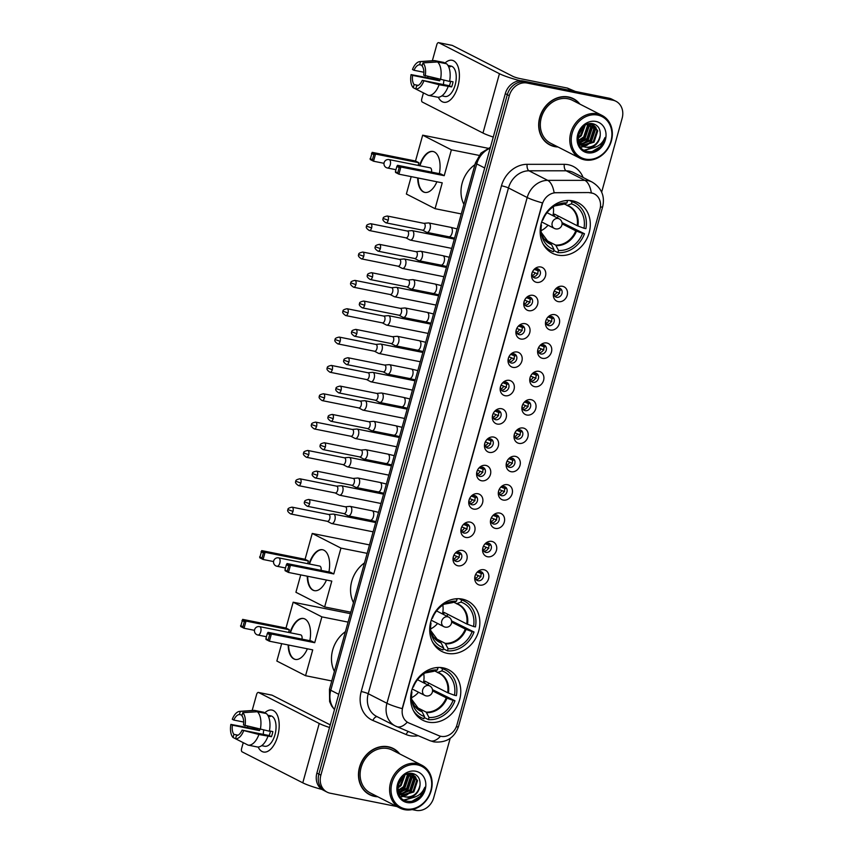 <?xml version="1.0" encoding="UTF-8"?>
<svg xmlns="http://www.w3.org/2000/svg" width="853" height="853" viewBox="0 0 853 853"><rect width="100%" height="100%" fill="white"/><g stroke="black" fill="none" stroke-linecap="round" stroke-linejoin="round"><path stroke-width="1.28" d="M462.305 599.115A28.352 24.151 117.1 0 0 431.906 618.286A28.352 24.151 117.1 0 0 441.886 651.479A28.352 24.151 117.1 0 0 447.26 653.345A28.352 24.151 117.1 0 0 477.648 634.174A28.352 24.151 117.1 0 0 467.679 600.981A28.352 24.151 117.1 0 0 462.305 599.115M443.229 667.878A28.352 24.151 117.1 0 0 412.841 687.06A28.352 24.151 117.1 0 0 422.811 720.241A28.352 24.151 117.1 0 0 428.185 722.118A28.352 24.151 117.1 0 0 458.583 702.936A28.352 24.151 117.1 0 0 448.603 669.744A28.352 24.151 117.1 0 0 443.229 667.878M572.747 200.86A28.352 24.151 117.1 0 0 542.359 220.031A28.352 24.151 117.1 0 0 552.328 253.224A28.352 24.151 117.1 0 0 557.702 255.09A28.352 24.151 117.1 0 0 588.101 235.918A28.352 24.151 117.1 0 0 578.121 202.726A28.352 24.151 117.1 0 0 572.747 200.86M536.569 282.343A8.029 6.835 -62.9 0 1 531.952 273.216A8.029 6.835 -62.9 0 1 533.573 270.06A8.029 6.835 -62.9 0 1 540.823 267A8.029 6.835 -62.9 0 1 545.472 276.02A8.029 6.835 -62.9 0 1 536.569 282.343M532.08 272.832A4.819 4.105 117.1 0 0 534.01 277.683A4.819 4.105 117.1 0 0 534.927 278.003A4.819 4.105 117.1 0 0 540.088 274.741A4.819 4.105 117.1 0 0 538.392 269.111A4.819 4.105 117.1 0 0 537.475 268.791A4.819 4.105 117.1 0 0 533.328 270.39M528.711 310.684A8.029 6.835 -62.9 0 1 524.094 301.557A8.029 6.835 -62.9 0 1 525.704 298.401A8.029 6.835 -62.9 0 1 532.965 295.341A8.029 6.835 -62.9 0 1 537.614 304.372A8.029 6.835 -62.9 0 1 528.711 310.684M524.222 301.173A4.819 4.105 117.1 0 0 526.152 306.024A4.819 4.105 117.1 0 0 527.069 306.344A4.819 4.105 117.1 0 0 532.229 303.092A4.819 4.105 117.1 0 0 530.534 297.452A4.819 4.105 117.1 0 0 529.617 297.132A4.819 4.105 117.1 0 0 525.469 298.731M520.852 339.036A8.029 6.835 -62.9 0 1 516.236 329.908A8.029 6.835 -62.9 0 1 517.846 326.752A8.029 6.835 -62.9 0 1 525.107 323.682A8.029 6.835 -62.9 0 1 529.745 332.713A8.029 6.835 -62.9 0 1 520.852 339.036M516.353 329.514A4.819 4.105 117.1 0 0 518.293 334.376A4.819 4.105 117.1 0 0 519.2 334.685A4.819 4.105 117.1 0 0 524.36 331.433A4.819 4.105 117.1 0 0 522.676 325.793A4.819 4.105 117.1 0 0 521.759 325.483A4.819 4.105 117.1 0 0 517.6 327.072M512.984 367.376A8.029 6.835 -62.9 0 1 508.377 358.249A8.029 6.835 -62.9 0 1 509.987 355.093A8.029 6.835 -62.9 0 1 517.249 352.033A8.029 6.835 -62.9 0 1 521.887 361.054A8.029 6.835 -62.9 0 1 512.984 367.376M508.495 357.865A4.819 4.105 117.1 0 0 510.435 362.717A4.819 4.105 117.1 0 0 511.342 363.037A4.819 4.105 117.1 0 0 516.502 359.774A4.819 4.105 117.1 0 0 514.807 354.144A4.819 4.105 117.1 0 0 513.901 353.824A4.819 4.105 117.1 0 0 509.742 355.424M505.125 395.728A8.029 6.835 -62.9 0 1 500.508 386.59A8.029 6.835 -62.9 0 1 502.129 383.434A8.029 6.835 -62.9 0 1 509.38 380.374A8.029 6.835 -62.9 0 1 514.028 389.405A8.029 6.835 -62.9 0 1 505.125 395.728M500.636 386.206A4.819 4.105 117.1 0 0 502.566 391.058A4.819 4.105 117.1 0 0 503.483 391.378A4.819 4.105 117.1 0 0 508.644 388.126A4.819 4.105 117.1 0 0 506.949 382.485A4.819 4.105 117.1 0 0 506.032 382.165A4.819 4.105 117.1 0 0 501.884 383.765M497.267 424.069A8.029 6.835 -62.9 0 1 492.65 414.942A8.029 6.835 -62.9 0 1 494.26 411.786A8.029 6.835 -62.9 0 1 501.521 408.715A8.029 6.835 -62.9 0 1 506.17 417.746A8.029 6.835 -62.9 0 1 497.267 424.069M492.778 414.547A4.819 4.105 117.1 0 0 494.708 419.409A4.819 4.105 117.1 0 0 495.625 419.719A4.819 4.105 117.1 0 0 500.786 416.467A4.819 4.105 117.1 0 0 499.09 410.826A4.819 4.105 117.1 0 0 498.173 410.517A4.819 4.105 117.1 0 0 494.026 412.106M489.409 452.41A8.029 6.835 -62.9 0 1 484.792 443.283A8.029 6.835 -62.9 0 1 486.402 440.127A8.029 6.835 -62.9 0 1 493.663 437.067A8.029 6.835 -62.9 0 1 498.301 446.098A8.029 6.835 -62.9 0 1 489.409 452.41M484.909 442.899A4.819 4.105 117.1 0 0 486.85 447.75A4.819 4.105 117.1 0 0 487.756 448.07A4.819 4.105 117.1 0 0 492.927 444.808A4.819 4.105 117.1 0 0 491.232 439.178A4.819 4.105 117.1 0 0 490.315 438.858A4.819 4.105 117.1 0 0 486.157 440.457M481.55 480.761A8.029 6.835 -62.9 0 1 476.934 471.634A8.029 6.835 -62.9 0 1 478.544 468.468A8.029 6.835 -62.9 0 1 485.805 465.407A8.029 6.835 -62.9 0 1 490.443 474.439A8.029 6.835 -62.9 0 1 481.55 480.761M477.051 471.24A4.819 4.105 117.1 0 0 478.991 476.091A4.819 4.105 117.1 0 0 479.898 476.411A4.819 4.105 117.1 0 0 485.058 473.159A4.819 4.105 117.1 0 0 483.363 467.519A4.819 4.105 117.1 0 0 482.457 467.199A4.819 4.105 117.1 0 0 478.298 468.798M473.682 509.102A8.029 6.835 -62.9 0 1 469.075 499.975A8.029 6.835 -62.9 0 1 470.685 496.819A8.029 6.835 -62.9 0 1 477.947 493.748A8.029 6.835 -62.9 0 1 482.585 502.78A8.029 6.835 -62.9 0 1 473.682 509.102M469.193 499.581A4.819 4.105 117.1 0 0 471.123 504.443A4.819 4.105 117.1 0 0 472.04 504.752A4.819 4.105 117.1 0 0 477.2 501.5A4.819 4.105 117.1 0 0 475.505 495.86A4.819 4.105 117.1 0 0 474.599 495.55A4.819 4.105 117.1 0 0 470.44 497.139M465.823 537.443A8.029 6.835 -62.9 0 1 461.206 528.316A8.029 6.835 -62.9 0 1 462.827 525.16A8.029 6.835 -62.9 0 1 470.078 522.1A8.029 6.835 -62.9 0 1 474.726 531.131A8.029 6.835 -62.9 0 1 465.823 537.443M461.334 527.932A4.819 4.105 117.1 0 0 463.264 532.784A4.819 4.105 117.1 0 0 464.181 533.104A4.819 4.105 117.1 0 0 469.342 529.841A4.819 4.105 117.1 0 0 467.647 524.211A4.819 4.105 117.1 0 0 466.73 523.891A4.819 4.105 117.1 0 0 462.582 525.491M457.965 565.795A8.029 6.835 -62.9 0 1 453.348 556.668A8.029 6.835 -62.9 0 1 454.958 553.501A8.029 6.835 -62.9 0 1 462.219 550.441A8.029 6.835 -62.9 0 1 466.858 559.472A8.029 6.835 -62.9 0 1 457.965 565.795M453.476 556.273A4.819 4.105 117.1 0 0 455.406 561.125A4.819 4.105 117.1 0 0 456.323 561.445A4.819 4.105 117.1 0 0 461.484 558.193A4.819 4.105 117.1 0 0 459.788 552.552A4.819 4.105 117.1 0 0 458.871 552.232A4.819 4.105 117.1 0 0 454.713 553.832M558.278 301.642A8.029 6.835 -62.9 0 1 553.661 292.515A8.029 6.835 -62.9 0 1 555.282 289.359A8.029 6.835 -62.9 0 1 562.532 286.299A8.029 6.835 -62.9 0 1 567.181 295.33A8.029 6.835 -62.9 0 1 558.278 301.642M553.789 292.131A4.819 4.105 117.1 0 0 555.719 296.983A4.819 4.105 117.1 0 0 556.636 297.302A4.819 4.105 117.1 0 0 561.796 294.05A4.819 4.105 117.1 0 0 560.101 288.41A4.819 4.105 117.1 0 0 559.184 288.09A4.819 4.105 117.1 0 0 555.036 289.689M550.42 329.994A8.029 6.835 -62.9 0 1 545.803 320.867A8.029 6.835 -62.9 0 1 547.413 317.711A8.029 6.835 -62.9 0 1 554.674 314.64A8.029 6.835 -62.9 0 1 559.312 323.671A8.029 6.835 -62.9 0 1 550.42 329.994M545.92 320.472A4.819 4.105 117.1 0 0 547.861 325.334A4.819 4.105 117.1 0 0 548.778 325.643A4.819 4.105 117.1 0 0 553.938 322.391A4.819 4.105 117.1 0 0 552.243 316.751A4.819 4.105 117.1 0 0 551.326 316.442A4.819 4.105 117.1 0 0 547.168 318.03M542.561 358.335A8.029 6.835 -62.9 0 1 537.944 349.208A8.029 6.835 -62.9 0 1 539.554 346.051A8.029 6.835 -62.9 0 1 546.816 342.991A8.029 6.835 -62.9 0 1 551.454 352.012A8.029 6.835 -62.9 0 1 542.561 358.335M538.062 348.824A4.819 4.105 117.1 0 0 540.002 353.675A4.819 4.105 117.1 0 0 540.909 353.995A4.819 4.105 117.1 0 0 546.069 350.732A4.819 4.105 117.1 0 0 544.374 345.102A4.819 4.105 117.1 0 0 543.468 344.783A4.819 4.105 117.1 0 0 539.309 346.382M534.692 386.676A8.029 6.835 -62.9 0 1 530.086 377.548A8.029 6.835 -62.9 0 1 531.696 374.392A8.029 6.835 -62.9 0 1 538.957 371.332A8.029 6.835 -62.9 0 1 543.596 380.363A8.029 6.835 -62.9 0 1 534.692 386.676M530.203 377.165A4.819 4.105 117.1 0 0 532.133 382.016A4.819 4.105 117.1 0 0 533.05 382.336A4.819 4.105 117.1 0 0 538.211 379.084A4.819 4.105 117.1 0 0 536.516 373.443A4.819 4.105 117.1 0 0 535.609 373.124A4.819 4.105 117.1 0 0 531.451 374.723M526.834 415.027A8.029 6.835 -62.9 0 1 522.217 405.9A8.029 6.835 -62.9 0 1 523.838 402.744A8.029 6.835 -62.9 0 1 531.088 399.673A8.029 6.835 -62.9 0 1 535.737 408.704A8.029 6.835 -62.9 0 1 526.834 415.027M522.345 405.506A4.819 4.105 117.1 0 0 524.275 410.368A4.819 4.105 117.1 0 0 525.192 410.677A4.819 4.105 117.1 0 0 530.353 407.425A4.819 4.105 117.1 0 0 528.657 401.784A4.819 4.105 117.1 0 0 527.74 401.475A4.819 4.105 117.1 0 0 523.593 403.064M518.976 443.368A8.029 6.835 -62.9 0 1 514.359 434.241A8.029 6.835 -62.9 0 1 515.969 431.085A8.029 6.835 -62.9 0 1 523.23 428.025A8.029 6.835 -62.9 0 1 527.868 437.045A8.029 6.835 -62.9 0 1 518.976 443.368M514.487 433.857A4.819 4.105 117.1 0 0 516.417 438.709A4.819 4.105 117.1 0 0 517.334 439.028A4.819 4.105 117.1 0 0 522.494 435.766A4.819 4.105 117.1 0 0 520.799 430.136A4.819 4.105 117.1 0 0 519.882 429.816A4.819 4.105 117.1 0 0 515.734 431.415M511.118 471.72A8.029 6.835 -62.9 0 1 506.501 462.582A8.029 6.835 -62.9 0 1 508.111 459.426A8.029 6.835 -62.9 0 1 515.372 456.366A8.029 6.835 -62.9 0 1 520.01 465.397A8.029 6.835 -62.9 0 1 511.118 471.72M506.618 462.198A4.819 4.105 117.1 0 0 508.559 467.049A4.819 4.105 117.1 0 0 509.465 467.369A4.819 4.105 117.1 0 0 514.626 464.117A4.819 4.105 117.1 0 0 512.941 458.477A4.819 4.105 117.1 0 0 512.024 458.157A4.819 4.105 117.1 0 0 507.866 459.756M503.249 500.061A8.029 6.835 -62.9 0 1 498.642 490.933A8.029 6.835 -62.9 0 1 500.253 487.777A8.029 6.835 -62.9 0 1 507.514 484.707A8.029 6.835 -62.9 0 1 512.152 493.738A8.029 6.835 -62.9 0 1 503.249 500.061M498.76 490.539A4.819 4.105 117.1 0 0 500.7 495.401A4.819 4.105 117.1 0 0 501.607 495.71A4.819 4.105 117.1 0 0 506.767 492.458A4.819 4.105 117.1 0 0 505.072 486.818A4.819 4.105 117.1 0 0 504.166 486.509A4.819 4.105 117.1 0 0 500.007 488.097M495.39 528.402A8.029 6.835 -62.9 0 1 490.774 519.274A8.029 6.835 -62.9 0 1 492.394 516.118A8.029 6.835 -62.9 0 1 499.645 513.058A8.029 6.835 -62.9 0 1 504.294 522.089A8.029 6.835 -62.9 0 1 495.39 528.402M490.901 518.891A4.819 4.105 117.1 0 0 492.831 523.742A4.819 4.105 117.1 0 0 493.748 524.062A4.819 4.105 117.1 0 0 498.909 520.799A4.819 4.105 117.1 0 0 497.214 515.169A4.819 4.105 117.1 0 0 496.297 514.849A4.819 4.105 117.1 0 0 492.149 516.449M487.532 556.753A8.029 6.835 -62.9 0 1 482.915 547.626A8.029 6.835 -62.9 0 1 484.525 544.459A8.029 6.835 -62.9 0 1 491.786 541.399A8.029 6.835 -62.9 0 1 496.435 550.43A8.029 6.835 -62.9 0 1 487.532 556.753M483.043 547.231A4.819 4.105 117.1 0 0 484.973 552.083A4.819 4.105 117.1 0 0 485.89 552.403A4.819 4.105 117.1 0 0 491.051 549.151A4.819 4.105 117.1 0 0 489.355 543.51A4.819 4.105 117.1 0 0 488.438 543.19A4.819 4.105 117.1 0 0 484.291 544.79M479.674 585.094A8.029 6.835 -62.9 0 1 475.057 575.967A8.029 6.835 -62.9 0 1 476.667 572.811A8.029 6.835 -62.9 0 1 483.928 569.74A8.029 6.835 -62.9 0 1 488.566 578.771A8.029 6.835 -62.9 0 1 479.674 585.094M475.174 575.572A4.819 4.105 117.1 0 0 477.115 580.435A4.819 4.105 117.1 0 0 478.021 580.744A4.819 4.105 117.1 0 0 483.182 577.492A4.819 4.105 117.1 0 0 481.497 571.851A4.819 4.105 117.1 0 0 480.58 571.542A4.819 4.105 117.1 0 0 476.422 573.131M589.434 192.757A14.448 12.305 -62.9 0 1 591.609 192.97A14.448 12.305 -62.9 0 1 594.349 193.919A14.448 12.305 -62.9 0 1 599.968 209.22L456.941 724.954A14.448 12.305 -62.9 0 1 438.868 735.691L409.024 723.056A14.448 12.305 -62.9 0 1 408.342 722.736A14.448 12.305 -62.9 0 1 402.723 707.436L542.241 204.336A14.448 12.305 -62.9 0 1 556.092 192.746L589.071 192.565L593.176 193.375M480.111 571.478A4.819 4.105 -62.9 0 1 480.463 576.735A4.819 4.105 -62.9 0 1 475.995 579.539M487.969 543.137A4.819 4.105 -62.9 0 1 488.321 548.394A4.819 4.105 -62.9 0 1 483.854 551.187M495.838 514.785A4.819 4.105 -62.9 0 1 496.179 520.042A4.819 4.105 -62.9 0 1 491.723 522.846M503.696 486.445A4.819 4.105 -62.9 0 1 504.038 491.701A4.819 4.105 -62.9 0 1 499.581 494.505M511.555 458.093A4.819 4.105 -62.9 0 1 511.907 463.36A4.819 4.105 -62.9 0 1 507.439 466.154M519.413 429.752A4.819 4.105 -62.9 0 1 519.765 435.009A4.819 4.105 -62.9 0 1 515.297 437.813M527.282 401.411A4.819 4.105 -62.9 0 1 527.623 406.668A4.819 4.105 -62.9 0 1 523.156 409.472M535.14 373.06A4.819 4.105 -62.9 0 1 535.481 378.316A4.819 4.105 -62.9 0 1 531.024 381.12M542.998 344.719A4.819 4.105 -62.9 0 1 543.34 349.975A4.819 4.105 -62.9 0 1 538.883 352.779M550.857 316.378A4.819 4.105 -62.9 0 1 551.209 321.634A4.819 4.105 -62.9 0 1 546.741 324.439M558.715 288.026A4.819 4.105 -62.9 0 1 559.067 293.283A4.819 4.105 -62.9 0 1 554.599 296.087M458.402 552.179A4.819 4.105 -62.9 0 1 458.754 557.435A4.819 4.105 -62.9 0 1 454.286 560.229M466.271 523.827A4.819 4.105 -62.9 0 1 466.612 529.084A4.819 4.105 -62.9 0 1 462.145 531.888M474.129 495.486A4.819 4.105 -62.9 0 1 474.471 500.743A4.819 4.105 -62.9 0 1 470.014 503.547M481.988 467.145A4.819 4.105 -62.9 0 1 482.329 472.402A4.819 4.105 -62.9 0 1 477.872 475.196M489.846 438.794A4.819 4.105 -62.9 0 1 490.198 444.05A4.819 4.105 -62.9 0 1 485.73 446.855M497.704 410.453A4.819 4.105 -62.9 0 1 498.056 415.71A4.819 4.105 -62.9 0 1 493.588 418.514M505.573 382.101A4.819 4.105 -62.9 0 1 505.914 387.369A4.819 4.105 -62.9 0 1 501.457 390.162M513.431 353.76A4.819 4.105 -62.9 0 1 513.773 359.017A4.819 4.105 -62.9 0 1 509.316 361.821M521.29 325.419A4.819 4.105 -62.9 0 1 521.641 330.676A4.819 4.105 -62.9 0 1 517.174 333.48M529.148 297.068A4.819 4.105 -62.9 0 1 529.5 302.325A4.819 4.105 -62.9 0 1 525.032 305.129M537.017 268.727A4.819 4.105 -62.9 0 1 537.358 273.984A4.819 4.105 -62.9 0 1 532.901 276.788M579.901 104.119A25.942 22.103 117.1 0 0 573.408 98.692A25.942 22.103 117.1 0 0 568.493 96.986A25.942 22.103 117.1 0 0 540.685 114.537A25.942 22.103 117.1 0 0 549.812 144.914A25.942 22.103 117.1 0 0 554.727 146.62A25.942 22.103 117.1 0 0 558.001 146.993M548.82 144.37A25.942 22.103 117.1 0 0 550.931 145.149M399.705 753.892A25.942 22.103 117.1 0 0 393.212 748.476A25.942 22.103 117.1 0 0 388.296 746.77A25.942 22.103 117.1 0 0 360.478 764.32A25.942 22.103 117.1 0 0 369.605 794.687A25.942 22.103 117.1 0 0 374.531 796.393A25.942 22.103 117.1 0 0 377.804 796.777M368.624 794.154A25.942 22.103 117.1 0 0 370.735 794.932M591.289 192.81L591.31 192.81A18.723 8.999 90 0 0 584.87 180.356A21.4 18.222 -62.9 0 1 588.09 180.676A21.4 18.222 -62.9 0 1 592.142 182.084L573.429 172.519A21.4 18.222 117.1 0 0 569.367 171.112A21.4 18.222 117.1 0 0 566.147 170.792L528.988 170.792A21.4 18.222 117.1 0 0 508.473 187.959L368.219 693.713A21.4 18.222 117.1 0 0 376.546 716.381L395.259 725.946A21.4 18.222 -62.9 0 1 386.942 703.267L527.197 197.523A18.723 2.292 15.5 0 0 542.444 202.907L402.179 708.651A18.723 2.292 -164.5 0 1 386.942 703.267L368.219 693.713A5.353 0.65 15.5 0 0 361.214 691.527L501.468 185.783A26.752 22.786 -62.9 0 1 527.101 164.32L564.26 164.33A26.752 22.786 -62.9 0 1 583.1 177.467M601.664 192.128L622.146 118.258A16.047 13.669 117.1 0 0 615.909 101.251L611.91 99.215A16.047 13.669 117.1 0 0 608.871 98.159L523.102 80.992A16.047 13.669 117.1 0 0 505.307 93.638L316.879 773.095L318.873 774.108A16.047 13.669 117.1 0 0 325.121 791.115A16.047 13.669 117.1 0 1 318.873 774.108L507.311 94.662L318.873 774.108L320.877 775.132A16.047 13.669 117.1 0 0 327.115 792.138A16.047 13.669 117.1 0 0 330.154 793.194L396.954 806.554M523.102 80.992L525.107 82.016A16.047 13.669 117.1 0 0 507.311 94.662A16.047 13.669 117.1 0 1 525.107 82.016L610.865 99.172L525.107 82.016L527.101 83.04A16.047 13.669 117.1 0 0 509.305 95.675L320.877 775.132M613.904 100.238A16.047 13.669 117.1 0 0 610.865 99.172A16.047 13.669 117.1 0 1 613.904 100.238M408.662 722.875L407.276 722.16A18.723 9.788 112.9 0 1 396.602 726.564A18.723 9.788 112.9 0 1 396.272 726.415A21.4 18.222 -62.9 0 1 395.259 725.946L429.859 740.649A18.723 9.788 112.9 0 0 440.532 736.235M501.468 185.783A5.353 0.65 15.5 0 1 508.473 187.959L527.197 197.523A21.4 18.222 -62.9 0 1 547.711 180.356A18.723 8.999 90 0 1 554.109 192.693L589.071 192.565M412.127 809.593L415.923 810.35A16.047 13.669 117.1 0 0 433.719 797.715L450.171 738.367M615.909 101.251A16.047 13.669 117.1 0 0 612.859 100.196L527.101 83.04M394.065 749.254A25.942 22.103 117.1 0 0 392.199 747.996M574.261 99.47A25.942 22.103 117.1 0 0 572.395 98.212M316.879 773.095A16.047 13.669 117.1 0 0 323.116 790.091L327.115 792.138M444.669 63.389A21.4 10.908 101.3 0 1 456.92 64.199A21.4 10.908 101.3 0 1 457.912 86.366A21.4 10.908 101.3 0 1 438.346 97.221A21.4 10.908 101.3 0 0 443.72 102.243A21.4 10.908 101.3 0 0 457.912 86.366A21.4 10.908 101.3 0 0 452.122 60.286A21.4 10.908 101.3 0 0 444.669 63.389M520.298 80.768A21.4 2.612 -164.5 0 1 499.442 73.699L438.773 42.714A2.676 1.365 -78.7 0 0 438.591 42.65A2.676 1.365 -78.7 0 0 436.821 44.633L432.354 60.734M493.269 137.056A21.4 2.612 -164.5 0 1 482.979 133.047L422.32 102.061A2.676 1.365 -78.7 0 1 421.777 98.873L423.44 92.881M437.141 79.596A21.4 10.908 101.3 0 1 437.29 78.849A21.4 10.908 101.3 0 0 437.141 79.596M427.737 77.399L427.939 76.642M451.941 45.348A2.676 1.365 101.3 0 1 452.133 45.358A2.676 1.365 101.3 0 1 452.314 45.422L512.984 76.407A5.353 0.65 15.5 0 0 519.989 78.583L567.192 88.03A2.676 2.282 -62.9 0 1 567.565 88.147L575.38 91.452M423.877 72.249L414.004 70.277A10.694 5.449 101.3 0 1 419.633 64.753L422.331 65.297M437.546 61.96L423.003 62.887L422.128 66.033A10.694 5.449 101.3 0 1 423.674 75.213L449.552 81.419A17.657 8.999 101.3 0 0 446.577 63.772L437.546 61.96A17.657 8.999 101.3 0 1 440.521 79.617M449.606 81.12L453.05 81.803A15.514 7.901 101.3 0 1 452.453 84.415A15.514 7.901 101.3 0 1 451.632 86.921L439.103 84.735L422.256 80.331L449.339 85.748A10.694 5.449 -78.7 0 0 450.203 83.274A10.694 5.449 -78.7 0 0 450.651 81.323M418.258 85.396L414.131 84.575L413.268 87.72A13.904 7.091 101.3 0 1 411.05 74.606L437.376 79.638A15.514 7.901 101.3 0 1 437.514 78.902M447.964 65.457L448.017 65.468A15.514 7.901 101.3 0 1 448.262 65.51L450.97 66.054A15.514 7.901 101.3 0 1 455.161 84.959A15.514 7.901 101.3 0 1 444.882 96.474L442.174 95.931A15.514 7.901 101.3 0 1 441.939 95.877M442.174 95.931A15.514 7.901 101.3 0 0 442.408 95.973L441.875 95.867M448.134 86.537A17.657 8.999 101.3 0 1 437.322 97.146L428.291 95.344L415.763 89L416.637 85.844A10.694 5.449 101.3 0 0 422.256 80.331M439.103 84.735A17.657 8.999 101.3 0 1 428.291 95.344M423.003 62.887A13.904 7.091 101.3 0 1 425.21 76.002M423.792 81.11A13.904 7.091 101.3 0 1 415.763 89L413.268 87.72M414.131 84.575A10.694 5.449 101.3 0 1 412.585 75.395L439.668 80.811A10.694 5.449 -78.7 0 1 439.903 79.468M411.05 74.606L412.585 75.395M448.262 65.51A15.514 7.901 101.3 0 1 450.512 66.747L448.443 66.331M443.88 63.229L444.082 62.493L435.051 60.691L420.508 61.608L419.633 64.753M414.004 70.277L412.468 69.488A13.904 7.091 101.3 0 1 419.879 61.608L433.889 60.627A17.657 8.999 101.3 0 1 435.051 60.691M419.879 61.608A13.904 7.091 101.3 0 1 420.508 61.608M443.539 84.586A10.694 5.449 101.3 0 1 443.965 80.299M437.376 79.638L439.668 80.811M449.339 85.748L451.632 86.921M585.467 159.106A22.999 19.598 117.1 0 0 610.972 140.99A22.999 19.598 117.1 0 0 597.665 115.102A22.999 19.598 117.1 0 0 572.16 133.217A22.999 19.598 117.1 0 0 585.467 159.106M584.678 159.874A24.076 20.504 117.1 0 0 610.492 143.592A24.076 20.504 117.1 0 0 602.015 115.411A24.076 20.504 117.1 0 0 597.452 113.822A24.076 20.504 117.1 0 0 571.649 130.104A24.076 20.504 117.1 0 0 580.115 158.285A24.076 20.504 117.1 0 0 584.678 159.874M602.015 115.411L572.566 100.366A24.076 20.504 117.1 0 0 567.991 98.777A24.076 20.504 117.1 0 0 542.188 115.059A24.076 20.504 117.1 0 0 550.665 143.24L580.115 158.285M579.336 103.831A25.675 21.869 117.1 0 0 573.291 98.937L571.297 97.914A25.675 21.869 117.1 0 0 570.284 97.434M573.291 98.937A25.675 21.869 117.1 0 0 568.418 97.242A25.675 21.869 117.1 0 0 540.898 114.611A25.675 21.869 117.1 0 0 549.929 144.669A25.675 21.869 117.1 0 0 554.802 146.364A25.675 21.869 117.1 0 0 557.435 146.705M580.466 144.445L579.134 144.146M580.147 144.093L578.899 143.89M590.788 123.589L593.23 124.378L597.75 130.914L594.019 142.206L582.3 145.767M581.874 145.628L578.942 143.997M592.824 124.186L596.961 130.509L593.219 141.801L581.949 145.479M581.511 145.362L580.253 144.893M580.637 145.095L579.038 144.232M589.178 147.772A12.091 10.3 117.1 0 0 600.235 135.19C600.587 129.251 598.316 125.487 593.421 123.877C578.611 119.719 571.393 148.614 586.971 151.28C591.332 152.271 595.469 151.237 599.392 148.155C602.485 145.234 604.372 141.673 605.044 137.472C601.919 144.669 596.631 148.102 589.178 147.772L583.815 146.716L578.462 139.753L578.089 136.693M600.235 135.19C598.38 143.656 593.443 147.654 585.425 147.174L583.42 146.513M583.815 146.716L578.089 140.702M581.383 128.792L578.931 133.249M585.19 125.348L581.33 135.734L578.174 138.186M584.433 125.839L580.541 135.328L578.11 137.344M587.728 124.154L588.239 126.063L584.508 137.354L578.792 140.873M587.141 124.367L587.45 125.658L583.708 136.949L578.601 140.276M589.796 123.674L591.406 127.683L587.674 138.975L579.752 142.899M579.24 142.931L578.569 142.941M589.316 123.749L590.617 127.278L586.885 138.57L579.486 142.44M591.545 123.749L594.584 129.293L590.841 140.596L580.936 144.498M591.097 123.642L593.784 128.888L590.052 140.191L580.626 144.136M595.906 121.446A16.367 13.947 117.1 0 0 577.758 134.337A16.367 13.947 117.1 0 0 587.227 152.762A16.367 13.947 117.1 0 0 605.374 139.871A16.367 13.947 117.1 0 0 595.906 121.446M546.954 143.112A25.675 21.869 117.1 0 0 547.935 143.656L549.929 144.669M605.044 137.472L600.373 146.631L592.206 151.482M594.253 147.548L584.198 150.16M595.543 126.809L590.862 141.779L585.339 145.735M584.316 146.14L583.335 146.46M583.313 146.471L580.594 146.972M592.377 125.199L587.696 140.159L582.172 144.114M589.242 123.76L584.529 138.538L579.422 142.302M582.556 127.449L578.377 135.083M595.415 147.196L584.572 150.363M596.066 127.715L591.257 141.982L586.512 145.564M585.158 146.183L583.761 146.652M583.708 146.663L580.754 147.185M592.888 126.095L588.09 140.361L583.345 143.944M581.981 144.562L581.245 144.829M580.541 145.053L579.539 145.298M589.722 124.485L584.923 138.74L580.168 142.334M583.132 126.894L578.217 135.883M540.855 225.021L541.474 225.149A24.502 20.867 117.1 0 0 541.378 233.733A24.502 20.867 117.1 0 0 554.013 249.534L551.603 244.704L547.765 242.465M557.542 218.037A25.409 21.645 117.1 0 0 558.086 215.958M561.988 222.612L584.476 233.754A26.752 22.786 117.1 0 1 557.926 252.605L553.757 250.473M542.871 243.51A26.752 22.786 117.1 0 0 550.558 250.515A26.752 22.786 117.1 0 0 553.416 251.699L554.013 249.534M566.936 200.487L567.533 200.796A26.752 22.786 117.1 0 0 564.707 200.743M557.926 252.605L558.523 250.441A24.502 20.867 117.1 0 0 582.567 233.37L584.476 233.754M567.533 200.796L566.936 202.95A24.502 20.867 117.1 0 0 555.911 205.274A24.502 20.867 117.1 0 0 542.892 220.031L542.391 219.925M582.567 233.37L575.764 230.822L562.084 223.838M544.481 239.384L555.666 245.099L558.523 250.441M540.973 224.03L541.474 225.149M562.468 204.485L554.695 205.925A21.218 18.073 117.1 0 1 562.777 204.432L566.936 202.95M474.95 164.64A29.418 25.057 117.1 0 0 463.925 204.379M569.644 200.466L572.043 201.692A26.752 22.786 117.1 0 1 574.901 202.875A26.752 22.786 117.1 0 1 585.894 228.636L583.985 228.252A24.502 20.867 117.1 0 0 571.446 203.856L572.043 201.692M554.087 216.278A20.973 17.86 -62.9 0 0 554.525 214.135L577.182 225.704L583.985 228.252M571.446 203.856L567.288 205.338L564.078 203.974M577.918 226.013A21.218 18.073 117.1 0 0 567.288 205.338L566.691 205.306M553.245 206.831A20.109 17.135 -62.9 0 1 552.915 215.67M548.042 225.203A20.109 17.135 -62.9 0 1 541.079 230.662M436.907 181.774A20.867 10.631 101.3 0 1 424.783 192.394A20.867 10.631 101.3 0 1 417.682 177.936M383.999 163.318L373.539 161.217L370.202 159.511L372.185 152.346L415.518 161.014L422.683 135.179L487.82 148.219M461.281 213.932L435.073 208.686L406.369 194.026L411.189 176.635M419.516 165.695A20.867 10.631 101.3 0 1 432.972 151.471A20.867 10.631 101.3 0 1 439.37 173.671M415.518 161.014L418.866 162.731L418.119 165.418M435.073 208.686L442.238 182.841L398.905 174.172L395.557 172.466L395.44 171.517L398.905 174.172L400.899 167.017L399.204 167.604L397.786 172.722M444.221 175.686L440.884 173.969L397.551 165.301L400.899 167.017L444.221 175.686L451.386 149.84L422.683 135.179M451.386 149.84L479.066 155.385M372.185 152.346L375.533 154.062L418.866 162.731M371.503 153.444L373.849 154.649L375.533 154.062L373.539 161.217L372.43 159.767L373.849 154.649M370.085 158.562L372.43 159.767M399.204 167.604L396.858 166.399L395.44 171.517M397.551 165.301L396.858 166.399M431.533 172.103A4.276 2.186 -78.7 0 0 430.466 167.934A4.276 2.186 -78.7 0 0 430.168 167.828L389.096 159.607A4.276 2.186 101.3 0 1 389.394 159.714A4.276 2.186 101.3 0 1 390.247 164.821A4.276 2.186 101.3 0 1 387.411 167.998A4.276 2.186 101.3 0 1 387.123 167.902M425.007 192.426A20.867 10.631 101.3 0 1 423.792 191.978A20.867 10.631 101.3 0 1 418.13 178.021M419.964 165.781A20.867 10.631 101.3 0 1 433.196 151.525M430.402 623.276L431.021 623.404A24.502 20.867 117.1 0 0 430.925 631.998A24.502 20.867 117.1 0 0 443.571 647.8L441.161 642.959L437.322 640.731M447.1 616.303A25.409 21.645 117.1 0 0 447.644 614.213M451.546 620.877L474.033 632.009A26.752 22.786 117.1 0 1 447.484 650.86L443.304 648.728M432.418 641.776A26.752 22.786 117.1 0 0 440.116 648.781A26.752 22.786 117.1 0 0 442.963 649.954L443.571 647.8M456.494 598.753L457.091 599.051A26.752 22.786 117.1 0 0 454.265 599.009M447.484 650.86L448.081 648.696A24.502 20.867 117.1 0 0 472.125 631.625L474.033 632.009M457.091 599.051L456.483 601.216A24.502 20.867 117.1 0 0 445.469 603.529A24.502 20.867 117.1 0 0 432.439 618.286L431.949 618.19M472.125 631.625L465.311 629.077L451.642 622.093M434.038 637.649L445.213 643.354L448.081 648.696M430.53 622.285L431.021 623.404M452.015 602.74L444.242 604.191A21.218 18.073 117.1 0 1 452.325 602.698L456.483 601.216M364.508 562.895A29.418 25.057 117.1 0 0 353.483 602.644M459.191 598.731L461.601 599.958A26.752 22.786 117.1 0 1 464.448 601.13A26.752 22.786 117.1 0 1 475.452 626.891L473.543 626.507A24.502 20.867 117.1 0 0 461.004 602.111L461.601 599.958M443.635 614.533A20.973 17.86 -62.9 0 0 444.082 612.39L466.73 623.959L473.543 626.507M461.004 602.111L456.845 603.593L453.625 602.229M467.476 624.279A21.218 18.073 117.1 0 0 456.845 603.593L456.248 603.572M442.803 605.086A20.109 17.135 -62.9 0 1 442.462 613.936M437.6 623.458A20.109 17.135 -62.9 0 1 430.626 628.917M326.454 580.04A20.867 10.631 101.3 0 1 314.341 590.649A20.867 10.631 101.3 0 1 307.24 576.191M273.557 561.573L263.097 559.483L259.749 557.766L261.743 550.611L305.075 559.28L312.241 533.445L369.498 544.896M350.839 612.187L324.63 606.941L295.916 592.281L300.736 574.89M309.074 563.95A20.867 10.631 101.3 0 1 322.53 549.737A20.867 10.631 101.3 0 1 328.927 571.926M305.075 559.28L308.413 560.986L307.666 563.673M324.63 606.941L331.796 581.106L288.463 572.438L285.115 570.721L284.998 569.772L288.463 572.438L290.446 565.272L288.762 565.859L287.344 570.977M333.779 573.941L330.431 572.235L287.098 563.566L290.446 565.272L333.779 573.941L340.944 548.106L312.241 533.445M340.944 548.106L367.153 553.352M261.743 550.611L265.08 552.317L308.413 560.986M261.05 551.71L263.396 552.904L265.08 552.317L263.097 559.483L261.978 558.022L263.396 552.904M259.632 556.817L261.978 558.022M288.762 565.859L286.416 564.665L284.998 569.772M287.098 563.566L286.416 564.665M321.08 570.358A4.276 2.186 -78.7 0 0 320.014 566.189A4.276 2.186 -78.7 0 0 319.726 566.083L278.643 557.862A4.276 2.186 101.3 0 1 278.942 557.969A4.276 2.186 101.3 0 1 279.805 563.087A4.276 2.186 101.3 0 1 276.969 566.264A4.276 2.186 101.3 0 1 276.671 566.157M314.565 590.692A20.867 10.631 101.3 0 1 313.35 590.233A20.867 10.631 101.3 0 1 307.688 576.276M309.522 564.046A20.867 10.631 101.3 0 1 322.754 549.78M411.338 692.039L411.956 692.167A24.502 20.867 117.1 0 0 411.86 700.761A24.502 20.867 117.1 0 0 424.495 716.563L422.086 711.722L418.247 709.493M428.025 685.066A25.409 21.645 117.1 0 0 428.569 682.976M432.471 689.64L454.958 700.771A26.752 22.786 117.1 0 1 428.409 719.623L424.24 717.49M413.353 710.538A26.752 22.786 117.1 0 0 421.051 717.544A26.752 22.786 117.1 0 0 423.898 718.727L424.495 716.563M437.418 667.515L438.015 667.814A26.752 22.786 117.1 0 0 435.19 667.771M428.409 719.623L429.006 717.469A24.502 20.867 117.1 0 0 453.05 700.388L454.958 700.771M438.015 667.814L437.418 669.978A24.502 20.867 117.1 0 0 426.393 672.292A24.502 20.867 117.1 0 0 413.374 687.049L412.873 686.953M453.05 700.388L446.247 697.839L432.567 690.855M414.963 706.412L426.148 712.116L429.006 717.469M411.455 691.047L411.956 692.167M432.951 671.503L425.178 672.953A21.218 18.073 117.1 0 1 433.26 671.46L437.418 669.978M345.433 631.657A29.418 25.057 117.1 0 0 334.408 671.407M440.127 667.494L442.526 668.72A26.752 22.786 117.1 0 1 445.383 669.904A26.752 22.786 117.1 0 1 456.376 695.653L454.468 695.27A24.502 20.867 117.1 0 0 441.929 670.885L442.526 668.72M424.57 683.296A20.973 17.86 -62.9 0 0 425.007 681.163L447.665 692.732L454.468 695.27M441.929 670.885L437.77 672.367L434.561 670.991M448.401 693.041A21.218 18.073 117.1 0 0 437.77 672.367L437.173 672.335M423.728 673.849A20.109 17.135 -62.9 0 1 423.397 682.699M418.524 692.231A20.109 17.135 -62.9 0 1 411.562 697.679M307.389 648.802A20.867 10.631 101.3 0 1 295.266 659.412A20.867 10.631 101.3 0 1 288.165 644.953M254.482 630.335L244.033 628.245L240.685 626.539L242.668 619.374L286 628.043L293.165 602.207L350.423 613.659M331.764 680.95L305.555 675.704L276.852 661.043L281.671 643.652M289.999 632.713A20.867 10.631 101.3 0 1 303.455 618.5A20.867 10.631 101.3 0 1 309.852 640.699M286 628.043L289.348 629.749L288.602 632.436M305.555 675.704L312.72 649.869L269.388 641.2L266.051 639.494L265.923 638.545L269.388 641.2L271.382 634.035L269.687 634.621L268.268 639.739M314.714 642.704L311.366 640.998L268.034 632.329L271.382 634.035L314.714 642.704L321.88 616.868L293.165 602.207M321.88 616.868L348.077 622.114M242.668 619.374L246.016 621.08L289.348 629.749M241.985 620.472L244.331 621.666L246.016 621.08L244.033 628.245L242.913 626.784L244.331 621.666M240.567 625.59L242.913 626.784M269.687 634.621L267.341 633.427L265.923 638.545M268.034 632.329L267.341 633.427M302.015 639.121A4.276 2.186 -78.7 0 0 300.949 634.952A4.276 2.186 -78.7 0 0 300.651 634.845L259.579 626.635A4.276 2.186 101.3 0 1 259.877 626.731A4.276 2.186 101.3 0 1 260.73 631.849A4.276 2.186 101.3 0 1 257.894 635.027A4.276 2.186 101.3 0 1 257.606 634.92M295.49 659.454A20.867 10.631 101.3 0 1 294.274 658.996A20.867 10.631 101.3 0 1 288.613 645.049M290.446 632.809A20.867 10.631 101.3 0 1 303.679 618.542M556.295 288.634L557.617 289.316A5.886 5.011 117.1 0 0 557.531 288.133M559.621 293.261L554.215 291.076M553.992 295.074A5.886 5.011 117.1 0 0 556.774 292.387M409.93 239.96A4.819 2.452 -78.7 0 0 409.952 239.96A4.819 2.452 -78.7 0 0 410.293 240.088A4.819 2.452 -78.7 0 0 413.481 236.516A4.819 2.452 -78.7 0 0 412.521 230.758A4.819 2.452 -78.7 0 0 412.18 230.641A4.819 2.452 -78.7 0 0 411.818 230.63L407.276 231.024M409.952 239.96A4.819 2.452 -78.7 0 0 409.962 239.97L405.911 237.848M405.804 237.784A3.476 1.77 -78.7 0 0 406.039 237.87A3.476 1.77 -78.7 0 0 408.352 235.289A3.476 1.77 -78.7 0 0 407.649 231.142A3.476 1.77 -78.7 0 0 407.403 231.056A3.476 1.77 -78.7 0 0 407.148 231.035M557.617 289.316L560.474 290.191M548.436 316.985L549.759 317.657A5.886 5.011 117.1 0 0 549.673 316.474M551.763 321.613L546.357 319.417M546.133 323.415A5.886 5.011 117.1 0 0 548.905 320.728M398.052 266.189L402.083 268.311A4.819 2.452 -78.7 0 0 402.104 268.311A4.819 2.452 -78.7 0 0 402.083 268.311A4.819 2.452 -78.7 0 0 402.435 268.428A4.819 2.452 -78.7 0 0 405.623 264.856A4.819 2.452 -78.7 0 0 404.653 259.109A4.819 2.452 -78.7 0 0 404.322 258.992A4.819 2.452 -78.7 0 0 403.959 258.971L399.417 259.376M397.946 266.136A3.476 1.77 -78.7 0 0 398.18 266.221A3.476 1.77 -78.7 0 0 400.483 263.641A3.476 1.77 -78.7 0 0 399.79 259.483A3.476 1.77 -78.7 0 0 399.545 259.397A3.476 1.77 -78.7 0 0 399.279 259.387M549.759 317.657L552.616 318.542M540.578 345.326L541.9 345.998A5.886 5.011 117.1 0 0 541.815 344.825M543.905 349.954L538.488 347.768M538.275 351.756A5.886 5.011 117.1 0 0 541.047 349.069M394.214 296.652A4.819 2.452 -78.7 0 0 394.225 296.652A4.819 2.452 -78.7 0 0 394.246 296.663A4.819 2.452 -78.7 0 0 394.576 296.78A4.819 2.452 -78.7 0 0 397.765 293.208A4.819 2.452 -78.7 0 0 396.794 287.45A4.819 2.452 -78.7 0 0 396.464 287.333A4.819 2.452 -78.7 0 0 396.101 287.312L391.559 287.717M390.077 294.477A3.476 1.77 -78.7 0 0 390.322 294.562A3.476 1.77 -78.7 0 0 392.625 291.982A3.476 1.77 -78.7 0 0 391.922 287.824A3.476 1.77 -78.7 0 0 391.687 287.738A3.476 1.77 -78.7 0 0 391.42 287.728M541.9 345.998L544.758 346.883M532.709 373.667L534.042 374.35A5.886 5.011 117.1 0 0 533.957 373.166M536.047 378.295L530.63 376.109M530.406 380.107A5.886 5.011 117.1 0 0 533.189 377.421M382.336 322.882L386.366 325.004A4.819 2.452 -78.7 0 0 386.377 325.004A4.819 2.452 -78.7 0 0 386.366 325.004A4.819 2.452 -78.7 0 0 386.708 325.121A4.819 2.452 -78.7 0 0 389.906 321.549A4.819 2.452 -78.7 0 0 388.936 315.791A4.819 2.452 -78.7 0 0 388.605 315.685A4.819 2.452 -78.7 0 0 388.232 315.663L383.701 316.058M382.219 322.829A3.476 1.77 -78.7 0 0 382.464 322.903A3.476 1.77 -78.7 0 0 384.767 320.323A3.476 1.77 -78.7 0 0 384.063 316.175A3.476 1.77 -78.7 0 0 383.829 316.09A3.476 1.77 -78.7 0 0 383.562 316.079M534.042 374.35L536.889 375.224M524.851 402.019L526.173 402.691A5.886 5.011 117.1 0 0 526.088 401.507M528.178 406.646L522.772 404.461M522.548 408.448A5.886 5.011 117.1 0 0 525.331 405.761M374.467 351.223L378.508 353.345A4.819 2.452 -78.7 0 0 378.519 353.355A4.819 2.452 -78.7 0 0 378.508 353.345A4.819 2.452 -78.7 0 0 378.849 353.462A4.819 2.452 -78.7 0 0 382.048 349.89A4.819 2.452 -78.7 0 0 381.078 344.143A4.819 2.452 -78.7 0 0 380.737 344.026A4.819 2.452 -78.7 0 0 380.374 344.004L375.832 344.409M374.36 351.169A3.476 1.77 -78.7 0 0 374.606 351.255A3.476 1.77 -78.7 0 0 376.909 348.674A3.476 1.77 -78.7 0 0 376.205 344.516A3.476 1.77 -78.7 0 0 375.96 344.431A3.476 1.77 -78.7 0 0 375.704 344.42M526.173 402.691L529.031 403.576M516.993 430.36L518.315 431.032A5.886 5.011 117.1 0 0 518.229 429.859M520.319 434.987L514.913 432.802M514.69 436.789A5.886 5.011 117.1 0 0 517.462 434.102M366.609 379.574L370.65 381.686A4.819 2.452 -78.7 0 0 370.65 381.686A4.819 2.452 -78.7 0 0 370.66 381.696A4.819 2.452 -78.7 0 0 370.991 381.813A4.819 2.452 -78.7 0 0 374.179 378.242A4.819 2.452 -78.7 0 0 373.209 372.484A4.819 2.452 -78.7 0 0 372.878 372.366A4.819 2.452 -78.7 0 0 372.516 372.345L367.974 372.75M366.502 379.51A3.476 1.77 -78.7 0 0 366.737 379.596A3.476 1.77 -78.7 0 0 369.04 377.015A3.476 1.77 -78.7 0 0 368.347 372.857A3.476 1.77 -78.7 0 0 368.101 372.782A3.476 1.77 -78.7 0 0 367.835 372.761M518.315 431.032L521.172 431.917M509.134 458.701L510.457 459.383A5.886 5.011 117.1 0 0 510.371 458.2M512.461 463.328L507.045 461.142M506.831 465.141A5.886 5.011 117.1 0 0 509.604 462.454M358.75 407.915L362.781 410.037A4.819 2.452 -78.7 0 0 362.802 410.037A4.819 2.452 -78.7 0 0 362.781 410.037A4.819 2.452 -78.7 0 0 363.133 410.154A4.819 2.452 -78.7 0 0 366.321 406.582A4.819 2.452 -78.7 0 0 365.351 400.835A4.819 2.452 -78.7 0 0 365.02 400.718A4.819 2.452 -78.7 0 0 364.657 400.697L360.115 401.091M358.644 407.862A3.476 1.77 -78.7 0 0 358.878 407.937A3.476 1.77 -78.7 0 0 361.182 405.356A3.476 1.77 -78.7 0 0 360.488 401.209A3.476 1.77 -78.7 0 0 360.243 401.123A3.476 1.77 -78.7 0 0 359.977 401.113M510.457 459.383L513.314 460.257M501.276 487.052L502.598 487.724A5.886 5.011 117.1 0 0 502.513 486.541M504.603 491.68L499.186 489.494M498.962 493.482A5.886 5.011 117.1 0 0 501.745 490.795M350.892 436.256L354.923 438.378A4.819 2.452 -78.7 0 0 354.923 438.378A4.819 2.452 -78.7 0 0 354.933 438.389A4.819 2.452 -78.7 0 0 355.274 438.506A4.819 2.452 -78.7 0 0 358.463 434.923A4.819 2.452 -78.7 0 0 357.492 429.176A4.819 2.452 -78.7 0 0 357.162 429.059A4.819 2.452 -78.7 0 0 356.789 429.038L352.257 429.443M350.775 436.203A3.476 1.77 -78.7 0 0 351.02 436.288A3.476 1.77 -78.7 0 0 353.323 433.708A3.476 1.77 -78.7 0 0 352.62 429.549A3.476 1.77 -78.7 0 0 352.385 429.464A3.476 1.77 -78.7 0 0 352.118 429.454M502.598 487.724L505.456 488.609M493.407 515.393L494.74 516.076A5.886 5.011 117.1 0 0 494.655 514.892M496.734 520.021L491.328 517.835M491.104 521.823A5.886 5.011 117.1 0 0 493.887 519.136M343.023 464.608L347.064 466.719A4.819 2.452 -78.7 0 0 347.064 466.719A4.819 2.452 -78.7 0 0 347.075 466.73A4.819 2.452 -78.7 0 0 347.406 466.847A4.819 2.452 -78.7 0 0 350.604 463.275A4.819 2.452 -78.7 0 0 349.634 457.517A4.819 2.452 -78.7 0 0 349.303 457.4A4.819 2.452 -78.7 0 0 348.93 457.389L344.388 457.784M342.917 464.544A3.476 1.77 -78.7 0 0 343.162 464.629A3.476 1.77 -78.7 0 0 345.465 462.049A3.476 1.77 -78.7 0 0 344.761 457.901A3.476 1.77 -78.7 0 0 344.527 457.816A3.476 1.77 -78.7 0 0 344.26 457.794M494.74 516.076L497.587 516.95M485.549 543.734L486.871 544.417A5.886 5.011 117.1 0 0 486.786 543.233M488.876 548.362L483.47 546.176M483.246 550.174A5.886 5.011 117.1 0 0 486.018 547.487M339.185 495.06A4.819 2.452 -78.7 0 0 339.206 495.071A4.819 2.452 -78.7 0 0 339.547 495.188A4.819 2.452 -78.7 0 0 342.735 491.616A4.819 2.452 -78.7 0 0 341.765 485.869A4.819 2.452 -78.7 0 0 341.435 485.752A4.819 2.452 -78.7 0 0 341.072 485.73L336.53 486.135M339.206 495.071A4.819 2.452 -78.7 0 0 339.217 495.071L335.165 492.949M335.058 492.895A3.476 1.77 -78.7 0 0 335.293 492.981A3.476 1.77 -78.7 0 0 337.607 490.39A3.476 1.77 -78.7 0 0 336.903 486.242A3.476 1.77 -78.7 0 0 336.658 486.157A3.476 1.77 -78.7 0 0 336.402 486.146M486.871 544.417L489.729 545.302M477.691 572.086L479.013 572.758A5.886 5.011 117.1 0 0 478.928 571.574M481.017 576.713L475.611 574.527M475.388 578.515A5.886 5.011 117.1 0 0 478.16 575.828M327.307 521.29L331.337 523.411A4.819 2.452 -78.7 0 0 331.359 523.422A4.819 2.452 -78.7 0 0 331.337 523.411A4.819 2.452 -78.7 0 0 331.689 523.539A4.819 2.452 -78.7 0 0 334.877 519.957A4.819 2.452 -78.7 0 0 333.907 514.21A4.819 2.452 -78.7 0 0 333.576 514.092A4.819 2.452 -78.7 0 0 333.214 514.071L328.672 514.476M327.2 521.236A3.476 1.77 -78.7 0 0 327.435 521.322A3.476 1.77 -78.7 0 0 329.738 518.741A3.476 1.77 -78.7 0 0 329.045 514.583A3.476 1.77 -78.7 0 0 328.8 514.498A3.476 1.77 -78.7 0 0 328.533 514.487M479.013 572.758L481.87 573.642M534.586 269.335L535.908 270.006A5.886 5.011 117.1 0 0 535.823 268.834M537.912 273.962L532.507 271.776M532.283 275.764A5.886 5.011 117.1 0 0 535.066 273.077M422.523 230.15L426.564 232.272A4.819 2.452 -78.7 0 0 426.575 232.272A4.819 2.452 -78.7 0 0 426.564 232.272A4.819 2.452 -78.7 0 0 426.905 232.389A4.819 2.452 -78.7 0 0 430.093 228.817A4.819 2.452 -78.7 0 0 429.123 223.07A4.819 2.452 -78.7 0 0 428.792 222.953A4.819 2.452 -78.7 0 0 428.43 222.932L423.888 223.337M422.416 230.097A3.476 1.77 -78.7 0 0 422.651 230.182A3.476 1.77 -78.7 0 0 424.965 227.602A3.476 1.77 -78.7 0 0 424.261 223.443A3.476 1.77 -78.7 0 0 424.016 223.358A3.476 1.77 -78.7 0 0 423.76 223.347M535.908 270.006L538.765 270.891M526.727 297.676L528.05 298.358A5.886 5.011 117.1 0 0 527.964 297.175M530.054 302.303L524.648 300.117M524.424 304.116A5.886 5.011 117.1 0 0 527.197 301.429M418.684 260.602A4.819 2.452 -78.7 0 0 418.695 260.613A4.819 2.452 -78.7 0 0 418.716 260.623A4.819 2.452 -78.7 0 0 419.047 260.741A4.819 2.452 -78.7 0 0 422.235 257.169A4.819 2.452 -78.7 0 0 421.265 251.411A4.819 2.452 -78.7 0 0 420.934 251.294A4.819 2.452 -78.7 0 0 420.572 251.272L416.029 251.678M414.558 258.438A3.476 1.77 -78.7 0 0 414.793 258.523A3.476 1.77 -78.7 0 0 417.096 255.943A3.476 1.77 -78.7 0 0 416.403 251.784A3.476 1.77 -78.7 0 0 416.157 251.699A3.476 1.77 -78.7 0 0 415.891 251.688M528.05 298.358L530.907 299.232M518.869 326.027L520.191 326.699A5.886 5.011 117.1 0 0 520.106 325.515M522.196 330.655L516.779 328.469M516.566 332.457A5.886 5.011 117.1 0 0 519.338 329.77M406.806 286.843L410.837 288.954A4.819 2.452 -78.7 0 0 410.847 288.964A4.819 2.452 -78.7 0 0 410.837 288.954A4.819 2.452 -78.7 0 0 411.189 289.082A4.819 2.452 -78.7 0 0 414.377 285.51A4.819 2.452 -78.7 0 0 413.406 279.752A4.819 2.452 -78.7 0 0 413.076 279.645A4.819 2.452 -78.7 0 0 412.703 279.624L408.171 280.019M406.689 286.779A3.476 1.77 -78.7 0 0 406.934 286.864A3.476 1.77 -78.7 0 0 409.237 284.284A3.476 1.77 -78.7 0 0 408.534 280.136A3.476 1.77 -78.7 0 0 408.299 280.051A3.476 1.77 -78.7 0 0 408.033 280.029M520.191 326.699L523.049 327.584M511.011 354.368L512.333 355.04A5.886 5.011 117.1 0 0 512.248 353.867M514.338 358.996L508.921 356.81M508.697 360.798A5.886 5.011 117.1 0 0 511.48 358.111M398.948 315.183L402.979 317.305A4.819 2.452 -78.7 0 0 402.989 317.316A4.819 2.452 -78.7 0 0 402.979 317.305A4.819 2.452 -78.7 0 0 403.32 317.423A4.819 2.452 -78.7 0 0 406.518 313.851A4.819 2.452 -78.7 0 0 405.548 308.104A4.819 2.452 -78.7 0 0 405.218 307.986A4.819 2.452 -78.7 0 0 404.844 307.965L400.313 308.37M398.831 315.13A3.476 1.77 -78.7 0 0 399.076 315.215A3.476 1.77 -78.7 0 0 401.379 312.635A3.476 1.77 -78.7 0 0 400.675 308.477A3.476 1.77 -78.7 0 0 400.441 308.391A3.476 1.77 -78.7 0 0 400.174 308.381M512.333 355.04L515.191 355.925M503.142 382.709L504.475 383.392A5.886 5.011 117.1 0 0 504.39 382.208M506.479 387.337L501.063 385.151M500.839 389.149A5.886 5.011 117.1 0 0 503.622 386.462M391.079 343.535L395.12 345.646A4.819 2.452 -78.7 0 0 395.12 345.646A4.819 2.452 -78.7 0 0 395.131 345.657A4.819 2.452 -78.7 0 0 395.461 345.774A4.819 2.452 -78.7 0 0 398.66 342.202A4.819 2.452 -78.7 0 0 397.69 336.445A4.819 2.452 -78.7 0 0 397.349 336.327A4.819 2.452 -78.7 0 0 396.986 336.306L392.444 336.711M390.973 343.471A3.476 1.77 -78.7 0 0 391.207 343.556A3.476 1.77 -78.7 0 0 393.521 340.976A3.476 1.77 -78.7 0 0 392.817 336.818A3.476 1.77 -78.7 0 0 392.572 336.743A3.476 1.77 -78.7 0 0 392.316 336.722M504.475 383.392L507.322 384.266M495.284 411.061L496.606 411.732A5.886 5.011 117.1 0 0 496.521 410.549M498.61 415.688L493.205 413.502M492.981 417.49A5.886 5.011 117.1 0 0 495.753 414.803M383.221 371.876L387.262 373.998A4.819 2.452 -78.7 0 0 387.273 373.998A4.819 2.452 -78.7 0 0 387.262 373.998A4.819 2.452 -78.7 0 0 387.603 374.115A4.819 2.452 -78.7 0 0 390.791 370.543A4.819 2.452 -78.7 0 0 389.821 364.785A4.819 2.452 -78.7 0 0 389.49 364.679A4.819 2.452 -78.7 0 0 389.128 364.657L384.586 365.052M383.114 371.823A3.476 1.77 -78.7 0 0 383.349 371.897A3.476 1.77 -78.7 0 0 385.652 369.317A3.476 1.77 -78.7 0 0 384.959 365.169A3.476 1.77 -78.7 0 0 384.714 365.084A3.476 1.77 -78.7 0 0 384.447 365.073M496.606 411.732L499.463 412.617M487.426 439.402L488.748 440.073A5.886 5.011 117.1 0 0 488.662 438.9M490.752 444.029L485.346 441.843M485.122 445.831A5.886 5.011 117.1 0 0 487.895 443.144M375.363 400.217L379.393 402.339A4.819 2.452 -78.7 0 0 379.393 402.339A4.819 2.452 -78.7 0 0 379.414 402.349A4.819 2.452 -78.7 0 0 379.745 402.456A4.819 2.452 -78.7 0 0 382.933 398.884A4.819 2.452 -78.7 0 0 381.963 393.137A4.819 2.452 -78.7 0 0 381.632 393.02A4.819 2.452 -78.7 0 0 381.27 392.998L376.727 393.404M375.256 400.164A3.476 1.77 -78.7 0 0 375.491 400.249A3.476 1.77 -78.7 0 0 377.794 397.669A3.476 1.77 -78.7 0 0 377.101 393.51A3.476 1.77 -78.7 0 0 376.855 393.425A3.476 1.77 -78.7 0 0 376.589 393.414M488.748 440.073L491.605 440.958M479.567 467.743L480.889 468.425A5.886 5.011 117.1 0 0 480.804 467.241M482.894 472.37L477.477 470.184M477.264 474.183A5.886 5.011 117.1 0 0 480.036 471.496M367.504 428.569L371.535 430.68A4.819 2.452 -78.7 0 0 371.535 430.68A4.819 2.452 -78.7 0 0 371.545 430.69A4.819 2.452 -78.7 0 0 371.887 430.808A4.819 2.452 -78.7 0 0 375.075 427.236A4.819 2.452 -78.7 0 0 374.104 421.478A4.819 2.452 -78.7 0 0 373.774 421.361A4.819 2.452 -78.7 0 0 373.401 421.339L368.869 421.745M367.387 428.505A3.476 1.77 -78.7 0 0 367.632 428.59A3.476 1.77 -78.7 0 0 369.935 426.01A3.476 1.77 -78.7 0 0 369.232 421.851A3.476 1.77 -78.7 0 0 368.997 421.777A3.476 1.77 -78.7 0 0 368.731 421.755M480.889 468.425L483.747 469.31M471.698 496.094L473.031 496.766A5.886 5.011 117.1 0 0 472.946 495.582M475.036 500.722L469.619 498.536M469.395 502.524A5.886 5.011 117.1 0 0 472.178 499.837M363.666 459.021A4.819 2.452 -78.7 0 0 363.677 459.031A4.819 2.452 -78.7 0 0 364.018 459.149A4.819 2.452 -78.7 0 0 367.216 455.577A4.819 2.452 -78.7 0 0 366.246 449.83A4.819 2.452 -78.7 0 0 365.905 449.712A4.819 2.452 -78.7 0 0 365.542 449.691L361 450.096M363.677 459.031A4.819 2.452 -78.7 0 0 363.687 459.031L359.635 456.909M359.529 456.856A3.476 1.77 -78.7 0 0 359.774 456.941A3.476 1.77 -78.7 0 0 362.077 454.35A3.476 1.77 -78.7 0 0 361.373 450.203A3.476 1.77 -78.7 0 0 361.139 450.117A3.476 1.77 -78.7 0 0 360.872 450.107M473.031 496.766L475.878 497.651M463.84 524.435L465.162 525.117A5.886 5.011 117.1 0 0 465.077 523.934M467.167 529.063L461.761 526.877M461.537 530.865A5.886 5.011 117.1 0 0 464.32 528.178M351.777 485.25L355.818 487.372A4.819 2.452 -78.7 0 0 355.829 487.383A4.819 2.452 -78.7 0 0 355.818 487.372A4.819 2.452 -78.7 0 0 356.159 487.5A4.819 2.452 -78.7 0 0 359.348 483.918A4.819 2.452 -78.7 0 0 358.377 478.17A4.819 2.452 -78.7 0 0 358.047 478.053A4.819 2.452 -78.7 0 0 357.684 478.032L353.142 478.437M351.671 485.197A3.476 1.77 -78.7 0 0 351.905 485.282A3.476 1.77 -78.7 0 0 354.219 482.702A3.476 1.77 -78.7 0 0 353.515 478.544A3.476 1.77 -78.7 0 0 353.27 478.458A3.476 1.77 -78.7 0 0 353.003 478.448M465.162 525.117L468.02 525.992M455.982 552.776L457.304 553.458A5.886 5.011 117.1 0 0 457.219 552.275M459.309 557.414L453.903 555.218M453.679 559.216A5.886 5.011 117.1 0 0 456.451 556.529M347.939 515.713A4.819 2.452 -78.7 0 0 347.949 515.713A4.819 2.452 -78.7 0 0 347.971 515.724A4.819 2.452 -78.7 0 0 348.301 515.841A4.819 2.452 -78.7 0 0 351.489 512.269A4.819 2.452 -78.7 0 0 350.519 506.511A4.819 2.452 -78.7 0 0 350.188 506.394A4.819 2.452 -78.7 0 0 349.826 506.383L345.284 506.778M343.812 513.538A3.476 1.77 -78.7 0 0 344.047 513.623A3.476 1.77 -78.7 0 0 346.35 511.043A3.476 1.77 -78.7 0 0 345.657 506.895A3.476 1.77 -78.7 0 0 345.412 506.81A3.476 1.77 -78.7 0 0 345.145 506.789M457.304 553.458L460.162 554.343M264.473 713.161A21.4 10.908 101.3 0 1 276.724 713.972A21.4 10.908 101.3 0 1 277.705 736.139A21.4 10.908 101.3 0 1 258.15 746.993A21.4 10.908 101.3 0 0 263.524 752.026A21.4 10.908 101.3 0 0 277.705 736.139A21.4 10.908 101.3 0 0 271.926 710.059A21.4 10.908 101.3 0 0 264.473 713.161M329.525 727.492A21.4 2.612 -164.5 0 1 319.235 723.483L258.576 692.497A2.676 1.365 -78.7 0 0 258.395 692.433A2.676 1.365 -78.7 0 0 256.625 694.417L252.157 710.506M322.082 789.494A21.4 2.612 -164.5 0 1 302.783 782.83L242.113 751.845A2.676 1.365 -78.7 0 1 241.58 748.646L243.244 742.664M256.945 729.368A21.4 10.908 101.3 0 1 257.084 728.633A21.4 10.908 101.3 0 0 256.945 729.368M247.53 727.172L247.743 726.425M271.734 695.131A2.676 1.365 101.3 0 1 271.936 695.142A2.676 1.365 101.3 0 1 272.118 695.206L330.25 724.89M243.67 722.033L233.807 720.06A10.694 5.449 101.3 0 1 239.426 714.537L242.135 715.081M257.35 711.743L242.796 712.671L241.932 715.816A10.694 5.449 101.3 0 1 243.478 724.997L269.356 731.202A17.657 8.999 101.3 0 0 266.381 713.545L257.35 711.743A17.657 8.999 101.3 0 1 260.325 729.39M269.409 730.893L272.853 731.586A15.514 7.901 101.3 0 1 272.256 734.198A15.514 7.901 101.3 0 1 271.435 736.704L258.907 734.508L242.06 730.115L269.143 735.531A10.694 5.449 -78.7 0 0 270.006 733.058A10.694 5.449 -78.7 0 0 270.444 731.106M238.051 735.179L233.935 734.358L233.061 737.504A13.904 7.091 101.3 0 1 230.854 724.389L257.169 729.422A15.514 7.901 101.3 0 1 257.318 728.686M267.757 715.24L267.821 715.251A15.514 7.901 101.3 0 1 268.055 715.294L270.764 715.827A15.514 7.901 101.3 0 1 274.965 734.742A15.514 7.901 101.3 0 1 264.675 746.258L261.967 745.714A15.514 7.901 101.3 0 1 261.732 745.661M261.967 745.714A15.514 7.901 101.3 0 0 262.212 745.757L261.679 745.65M267.938 736.32A17.657 8.999 101.3 0 1 257.116 746.929L248.095 745.117L235.556 738.773L236.43 735.627A10.694 5.449 101.3 0 0 242.06 730.115M258.907 734.508A17.657 8.999 101.3 0 1 248.095 745.117M242.796 712.671A13.904 7.091 101.3 0 1 245.014 725.775M243.595 730.893A13.904 7.091 101.3 0 1 235.556 738.773M233.061 737.504L235.567 738.762M233.935 734.358A10.694 5.449 101.3 0 1 232.389 725.167L259.472 730.595A10.694 5.449 -78.7 0 1 259.707 729.251M230.854 724.389L232.389 725.167M268.055 715.294A15.514 7.901 101.3 0 1 270.316 716.52L268.247 716.115M263.673 713.012L263.876 712.276L254.855 710.464L240.301 711.391L239.426 714.537M233.807 720.06L232.272 719.271A13.904 7.091 101.3 0 1 239.672 711.381L253.682 710.4A17.657 8.999 101.3 0 1 254.855 710.464M239.672 711.381A13.904 7.091 101.3 0 1 240.301 711.391M263.332 734.369A10.694 5.449 101.3 0 1 263.769 730.083M257.169 729.422L259.472 730.595M269.143 735.531L271.435 736.704M405.271 808.889A22.999 19.598 117.1 0 0 430.776 790.763A22.999 19.598 117.1 0 0 417.469 764.885A22.999 19.598 117.1 0 0 391.954 783.001A22.999 19.598 117.1 0 0 405.271 808.889M404.482 809.657A24.076 20.504 117.1 0 0 430.285 793.375A24.076 20.504 117.1 0 0 421.819 765.194A24.076 20.504 117.1 0 0 417.256 763.606A24.076 20.504 117.1 0 0 391.452 779.887A24.076 20.504 117.1 0 0 399.918 808.068A24.076 20.504 117.1 0 0 404.482 809.657M421.819 765.194L392.359 750.15A24.076 20.504 117.1 0 0 387.795 748.561A24.076 20.504 117.1 0 0 361.992 764.842A24.076 20.504 117.1 0 0 370.458 793.023L399.918 808.068M399.14 753.604A25.675 21.869 117.1 0 0 393.094 748.71L391.09 747.697A25.675 21.869 117.1 0 0 390.088 747.217M393.094 748.71A25.675 21.869 117.1 0 0 388.222 747.025A25.675 21.869 117.1 0 0 360.691 764.395A25.675 21.869 117.1 0 0 369.733 794.452A25.675 21.869 117.1 0 0 374.595 796.137A25.675 21.869 117.1 0 0 377.239 796.489M400.27 794.228L398.927 793.919M399.95 793.876L398.703 793.674M410.581 773.372L413.023 774.151L417.554 780.698L413.812 791.989L402.104 795.54M401.667 795.401L398.746 793.78M412.628 773.97L416.754 780.292L413.023 791.584L401.742 795.263M401.305 795.135L400.046 794.665M400.441 794.879L398.841 794.015M408.982 797.544A12.091 10.3 117.1 0 0 420.039 784.963C420.39 779.034 418.119 775.26 413.225 773.65C398.415 769.502 391.196 798.397 406.774 801.063C411.125 802.055 415.272 801.02 419.196 797.939C422.288 795.017 424.165 791.445 424.847 787.255C421.713 794.452 416.424 797.886 408.982 797.544L403.608 796.499L398.255 789.537L397.882 786.466M420.039 784.963C418.173 793.439 413.236 797.427 405.228 796.947L403.224 796.286M403.608 796.499L397.893 790.475M401.177 778.565L398.724 783.022M404.983 775.121L401.134 785.517L397.978 787.969M404.237 775.622L400.345 785.112L397.903 787.127M407.521 773.927L408.043 775.835L404.301 787.138L398.596 790.656M406.945 774.14L407.244 775.43L403.512 786.733L398.404 790.059M409.589 773.458L411.21 777.456L407.478 788.748L399.556 792.682M399.044 792.714L398.372 792.714M409.12 773.522L410.421 777.051L406.678 788.343L399.289 792.224M411.349 773.522L414.377 779.077L410.645 790.368L400.739 794.282M410.89 773.426L413.588 778.672L409.856 789.963L400.42 793.919M415.71 771.229A16.367 13.947 117.1 0 0 397.551 784.12A16.367 13.947 117.1 0 0 407.03 802.545A16.367 13.947 117.1 0 0 425.178 789.643A16.367 13.947 117.1 0 0 415.71 771.229M366.758 792.895A25.675 21.869 117.1 0 0 367.728 793.429L369.733 794.452M424.847 787.255L420.177 796.414L412.01 801.266M414.046 797.331L404.002 799.943M415.347 776.593L410.666 791.552L405.143 795.508M404.119 795.924L403.138 796.244M403.117 796.244L400.388 796.745M412.18 774.972L407.499 789.931L401.966 793.898M409.045 773.543L404.322 788.311L399.215 792.085M402.349 777.232L398.18 784.867M415.219 796.969L404.375 800.146M415.859 777.499L411.061 791.755L406.316 795.348M404.951 795.956L403.554 796.435M403.512 796.446L400.558 796.969M412.692 775.878L407.894 790.134L403.138 793.727M401.784 794.335L401.049 794.612M400.345 794.825L399.343 795.081M409.525 774.257L404.717 788.513L399.972 792.106M402.936 776.667L398.01 785.656M418.162 735.691A26.752 22.786 -62.9 0 1 409.941 735.712A26.752 22.786 -62.9 0 1 406.124 734.54L372.868 720.454A26.752 22.786 -62.9 0 1 361.214 691.527M527.101 164.32A5.353 2.57 -90 0 0 528.988 170.792L547.711 180.356L584.87 180.356L566.147 170.792A5.353 2.57 -90 0 1 564.26 164.33M456.28 726.873A18.723 2.292 15.5 0 0 458.551 726.425L602.708 206.597A18.723 2.292 -164.5 0 1 600.416 207.055M612.859 100.196L608.871 98.159M509.305 95.675L505.307 93.638M377.229 716.733A5.353 2.794 -67.1 0 0 372.868 720.454M408.32 731.522A5.353 2.794 -67.1 0 0 406.124 734.54M490.176 148.187A21.4 18.222 117.1 0 0 476.731 163.915L484.696 167.977M334.483 709.611L331.604 705.964L329.621 701.592L329.471 689.203L475.441 162.859A10.694 1.311 15.5 0 0 476.731 163.915L330.761 690.258L338.726 694.321M329.471 689.203A10.694 1.311 15.5 0 0 330.761 690.258A21.4 18.222 117.1 0 0 334.536 709.429M482.979 133.047L499.442 73.699M572.939 90.972L567.192 88.03M452.314 45.422L438.773 42.714M567.565 88.147L573.184 91.015M544.47 239.458A20.973 17.86 117.1 0 0 549.385 243.425A20.973 17.86 117.1 0 0 551.145 244.193M556.124 245.611A21.218 18.073 117.1 0 0 576.5 231.131M541.197 232.368A21.218 18.073 117.1 0 0 551.603 244.704M555.666 245.099A20.973 17.86 117.1 0 0 575.764 230.822M577.182 225.704A20.973 17.86 117.1 0 0 568.461 206.074A20.973 17.86 117.1 0 0 566.861 205.37M555.324 228.753A5.353 4.553 -62.9 0 1 554.301 228.401A5.353 4.553 -62.9 0 1 552.222 222.74A5.353 4.553 -62.9 0 1 558.161 218.517A5.353 4.553 -62.9 0 1 559.173 218.869L547.029 212.674M434.017 637.724A20.973 17.86 117.1 0 0 438.932 641.691A20.973 17.86 117.1 0 0 440.702 642.448M445.671 643.866A21.218 18.073 117.1 0 0 466.058 629.397M438.932 641.691L430.744 630.623A21.218 18.073 117.1 0 0 441.161 642.959M445.213 643.354A20.973 17.86 117.1 0 0 465.311 629.077M466.73 623.959A20.973 17.86 117.1 0 0 458.008 604.34A20.973 17.86 117.1 0 0 456.408 603.625M444.871 627.008A5.353 4.553 -62.9 0 1 443.859 626.656A5.353 4.553 -62.9 0 1 441.779 620.995A5.353 4.553 -62.9 0 1 447.708 616.783A5.353 4.553 -62.9 0 1 448.721 617.135L436.576 610.929M414.953 706.487A20.973 17.86 117.1 0 0 419.868 710.453A20.973 17.86 117.1 0 0 421.627 711.221M426.607 712.628A21.218 18.073 117.1 0 0 446.983 698.159M419.868 710.453L411.679 699.385A21.218 18.073 117.1 0 0 422.086 711.722M426.148 712.116A20.973 17.86 117.1 0 0 446.247 697.839M447.665 692.732A20.973 17.86 117.1 0 0 438.943 673.102A20.973 17.86 117.1 0 0 437.344 672.399M425.807 695.781A5.353 4.553 -62.9 0 1 424.794 695.43A5.353 4.553 -62.9 0 1 422.704 689.757A5.353 4.553 -62.9 0 1 428.643 685.545A5.353 4.553 -62.9 0 1 429.656 685.897L417.512 679.692M371.609 227.943A3.476 1.77 -78.7 0 0 370.671 223.699C367.526 224.36 366.182 225.181 366.63 226.184L371.609 227.943A3.476 1.77 -78.7 0 1 369.306 230.523L406.039 237.87M363.741 256.284A3.476 1.77 -78.7 0 0 362.802 252.051C359.667 252.701 358.324 253.533 358.772 254.525L363.741 256.284A3.476 1.77 -78.7 0 1 361.437 258.864L398.18 266.221M355.882 284.635A3.476 1.77 -78.7 0 0 354.944 280.392C351.809 281.053 350.455 281.874 350.914 282.876L355.882 284.635A3.476 1.77 -78.7 0 1 353.579 287.216L390.322 294.562M348.024 312.976A3.476 1.77 -78.7 0 0 347.086 308.733C343.94 309.394 342.597 310.215 343.055 311.217L348.024 312.976A3.476 1.77 -78.7 0 1 345.721 315.557L382.464 322.903M340.166 341.317A3.476 1.77 -78.7 0 0 339.227 337.084C336.082 337.735 334.739 338.566 335.186 339.558L340.166 341.317A3.476 1.77 -78.7 0 1 337.863 343.898L374.606 351.255M332.307 369.669A3.476 1.77 -78.7 0 0 331.359 365.425C328.224 366.086 326.88 366.907 327.328 367.91L332.307 369.669A3.476 1.77 -78.7 0 1 329.994 372.249L366.737 379.596M324.439 398.01A3.476 1.77 -78.7 0 0 323.5 393.766C320.365 394.427 319.022 395.248 319.47 396.25L324.439 398.01A3.476 1.77 -78.7 0 1 322.135 400.59L358.878 407.937M316.58 426.351A3.476 1.77 -78.7 0 0 315.642 422.118C312.497 422.768 311.153 423.6 311.612 424.591L316.58 426.351A3.476 1.77 -78.7 0 1 314.277 428.931L351.02 436.288M308.722 454.702A3.476 1.77 -78.7 0 0 307.784 450.459C304.638 451.12 303.295 451.941 303.743 452.943L308.722 454.702A3.476 1.77 -78.7 0 1 306.419 457.283L343.162 464.629M300.864 483.043A3.476 1.77 -78.7 0 0 299.915 478.8C296.78 479.461 295.437 480.292 295.884 481.284L300.864 483.043A3.476 1.77 -78.7 0 1 298.55 485.624L335.293 492.981M292.995 511.384A3.476 1.77 -78.7 0 0 292.057 507.151C288.922 507.802 287.578 508.633 288.026 509.625L292.995 511.384A3.476 1.77 -78.7 0 1 290.692 513.964L327.435 521.322M388.222 220.245A3.476 1.77 -78.7 0 0 387.273 216.012C384.138 216.662 382.794 217.494 383.242 218.485L388.222 220.245A3.476 1.77 -78.7 0 1 385.919 222.825L422.651 230.182M426.905 232.389L448.838 236.782A4.819 2.452 -78.7 0 0 452.037 233.21A4.819 2.452 -78.7 0 0 452.111 232.922A4.819 2.452 -78.7 0 0 450.736 227.335L457.123 228.913M380.353 248.586A3.476 1.77 -78.7 0 0 379.414 244.353C376.28 245.003 374.936 245.835 375.384 246.837L380.353 248.586A3.476 1.77 -78.7 0 1 378.05 251.177L414.793 258.523M419.047 260.741L440.98 265.123A4.819 2.452 -78.7 0 0 444.178 261.551A4.819 2.452 -78.7 0 0 444.253 261.263A4.819 2.452 -78.7 0 0 442.867 255.687L449.264 257.254M372.494 276.937A3.476 1.77 -78.7 0 0 371.556 272.693C368.411 273.355 367.067 274.176 367.526 275.178L372.494 276.937A3.476 1.77 -78.7 0 1 370.191 279.517L406.934 286.864M411.189 289.082L433.121 293.475A4.819 2.452 -78.7 0 0 436.309 289.903A4.819 2.452 -78.7 0 0 436.384 289.604A4.819 2.452 -78.7 0 0 435.009 284.028L441.406 285.595M364.636 305.278A3.476 1.77 -78.7 0 0 363.698 301.045C360.552 301.695 359.209 302.527 359.667 303.519L364.636 305.278A3.476 1.77 -78.7 0 1 362.333 307.858L399.076 315.215M403.32 317.423L425.263 321.816A4.819 2.452 -78.7 0 0 428.451 318.244A4.819 2.452 -78.7 0 0 428.526 317.956A4.819 2.452 -78.7 0 0 427.15 312.379L433.548 313.947M356.778 333.63A3.476 1.77 -78.7 0 0 355.84 329.386C352.694 330.047 351.351 330.868 351.799 331.87L356.778 333.63A3.476 1.77 -78.7 0 1 354.475 336.21L391.207 343.556M395.461 345.774L417.405 350.156A4.819 2.452 -78.7 0 0 420.593 346.585A4.819 2.452 -78.7 0 0 420.668 346.297A4.819 2.452 -78.7 0 0 419.292 340.72L425.679 342.288M348.92 361.971A3.476 1.77 -78.7 0 0 347.971 357.727C344.836 358.388 343.492 359.209 343.94 360.211L348.92 361.971A3.476 1.77 -78.7 0 1 346.606 364.551L383.349 371.897M387.603 374.115L409.536 378.508A4.819 2.452 -78.7 0 0 412.735 374.936A4.819 2.452 -78.7 0 0 412.809 374.638A4.819 2.452 -78.7 0 0 411.434 369.061L417.821 370.628M341.051 390.311A3.476 1.77 -78.7 0 0 340.112 386.078C336.978 386.729 335.624 387.561 336.082 388.552L341.051 390.311A3.476 1.77 -78.7 0 1 338.748 392.892L375.491 400.249M379.745 402.456L401.678 406.849A4.819 2.452 -78.7 0 0 404.866 403.277A4.819 2.452 -78.7 0 0 404.951 402.989A4.819 2.452 -78.7 0 0 403.565 397.413L409.962 398.98M333.192 418.663A3.476 1.77 -78.7 0 0 332.254 414.419C329.109 415.08 327.765 415.901 328.224 416.904L333.192 418.663A3.476 1.77 -78.7 0 1 330.889 421.243L367.632 428.59M371.887 430.808L393.819 435.201A4.819 2.452 -78.7 0 0 397.008 431.618A4.819 2.452 -78.7 0 0 397.082 431.33A4.819 2.452 -78.7 0 0 395.707 425.754L402.104 427.321M325.334 447.004A3.476 1.77 -78.7 0 0 324.396 442.76C321.25 443.421 319.907 444.253 320.355 445.245L325.334 447.004A3.476 1.77 -78.7 0 1 323.031 449.584L359.774 456.941M364.018 459.149L385.961 463.542A4.819 2.452 -78.7 0 0 389.149 459.97A4.819 2.452 -78.7 0 0 389.224 459.671A4.819 2.452 -78.7 0 0 387.848 454.095L394.235 455.673M317.476 475.345A3.476 1.77 -78.7 0 0 316.527 471.112C313.392 471.762 312.049 472.594 312.497 473.586L317.476 475.345A3.476 1.77 -78.7 0 1 315.162 477.925L351.905 485.282M356.159 487.5L378.092 491.882A4.819 2.452 -78.7 0 0 381.291 488.311A4.819 2.452 -78.7 0 0 381.366 488.023A4.819 2.452 -78.7 0 0 379.99 482.446L386.377 484.014M309.607 503.696A3.476 1.77 -78.7 0 0 308.669 499.453C305.534 500.114 304.19 500.935 304.638 501.937L309.607 503.696A3.476 1.77 -78.7 0 1 307.304 506.277L344.047 513.623M348.301 515.841L370.234 520.234A4.819 2.452 -78.7 0 0 373.433 516.651A4.819 2.452 -78.7 0 0 373.507 516.364A4.819 2.452 -78.7 0 0 372.121 510.787L378.519 512.354M302.783 782.83L319.235 723.483M272.118 695.206L258.576 692.497M429.859 740.649L433.868 741.886C446.204 743.08 454.436 737.93 458.551 726.425M602.708 206.597C605.022 196.019 601.504 187.841 592.142 182.084M475.441 162.859L480.996 153.071L490.443 147.249M438.591 42.65L452.133 45.358M545.931 248.148L550.558 250.515M541.197 232.357L549.385 243.425M570.262 200.508L574.901 202.875M566.776 205.349L568.461 206.074M389.096 159.607A4.276 4.276 0 0 0 384.127 162.656A4.276 4.276 0 0 0 387.411 167.998L395.941 169.704M541.676 221.951L554.301 228.401A5.353 5.353 0 0 0 561.892 225.064A5.353 5.353 0 0 0 559.173 218.869M435.478 646.414L440.116 648.781M459.81 598.763L464.448 601.13M456.334 603.604L458.008 604.34M278.643 557.862A4.276 4.276 0 0 0 273.685 560.922A4.276 4.276 0 0 0 276.969 566.264L285.499 567.97M431.223 620.206L443.859 626.656A5.353 5.353 0 0 0 451.45 623.33A5.353 5.353 0 0 0 448.721 617.135M416.413 715.177L421.051 717.544M440.745 667.536L445.383 669.904M437.258 672.367L438.943 673.102M259.579 626.635A4.276 4.276 0 0 0 254.61 629.685A4.276 4.276 0 0 0 257.894 635.027L266.424 636.733M412.159 688.968L424.794 695.43A5.353 5.353 0 0 0 432.375 692.092A5.353 5.353 0 0 0 429.656 685.897M451.727 248.383L410.293 240.088M454.308 239.075L412.18 230.641M370.671 223.699L407.403 231.056M369.306 230.523C366.545 228.668 365.66 227.218 366.63 226.184M443.869 276.724L402.435 268.428M446.45 267.416L404.322 258.992M362.802 252.051L399.545 259.397M361.437 258.864C358.686 257.009 357.802 255.569 358.772 254.525M436 305.065L394.576 296.78M438.581 295.767L396.464 287.333M390.194 294.541L394.225 296.652M354.944 280.392L391.687 287.738M353.579 287.216C350.828 285.36 349.933 283.91 350.914 282.876M428.142 333.416L386.708 325.121M430.722 324.108L388.605 315.685M347.086 308.733L383.829 316.09M345.721 315.557C342.959 313.701 342.074 312.262 343.055 311.217M420.284 361.757L378.849 353.462M422.864 352.449L380.737 344.026M339.227 337.084L375.96 344.431M337.863 343.898C335.101 342.053 334.216 340.603 335.186 339.558M412.425 390.098L370.991 381.813M415.006 380.801L372.878 372.366M331.359 365.425L368.101 372.782M329.994 372.249C327.243 370.394 326.358 368.944 327.328 367.91M404.567 418.45L363.133 410.154M407.148 409.141L365.02 400.718M323.5 393.766L360.243 401.123M322.135 400.59C319.385 398.735 318.489 397.295 319.47 396.25M396.698 446.791L355.274 438.506M399.279 437.482L357.162 429.059M315.642 422.118L352.385 429.464M314.277 428.931C311.526 427.086 310.631 425.636 311.612 424.591M388.84 475.132L347.406 466.847M391.42 465.834L349.303 457.4M307.784 450.459L344.527 457.816M306.419 457.283C303.657 455.427 302.772 453.977 303.743 452.943M380.982 503.483L339.547 495.188M383.562 494.175L341.435 485.752M299.915 478.8L336.658 486.157M298.55 485.624C295.799 483.768 294.914 482.329 295.884 481.284M373.124 531.824L331.689 523.539M375.704 522.526L333.576 514.092M292.057 507.151L328.8 514.498M290.692 513.964C287.941 512.12 287.045 510.67 288.026 509.625M448.838 236.782L454.553 238.19M450.736 227.335L428.792 222.953M387.273 216.012L424.016 223.358M385.919 222.825C383.157 220.97 382.272 219.53 383.242 218.485M440.98 265.123L446.695 266.531M442.867 255.687L420.934 251.294M414.665 258.502L418.695 260.613M379.414 244.353L416.157 251.699M378.05 251.177C375.299 249.321 374.403 247.871 375.384 246.837M433.121 293.475L438.826 294.882M435.009 284.028L413.076 279.645M371.556 272.693L408.299 280.051M370.191 279.517C367.44 277.662 366.545 276.212 367.526 275.178M425.263 321.816L430.968 323.223M427.15 312.379L405.218 307.986M363.698 301.045L400.441 308.391M362.333 307.858C359.571 306.003 358.686 304.564 359.667 303.519M417.405 350.156L423.109 351.564M419.292 340.72L397.349 336.327M355.84 329.386L392.572 336.743M354.475 336.21C351.713 334.355 350.828 332.905 351.799 331.87M409.536 378.508L415.251 379.916M411.434 369.061L389.49 364.679M347.971 357.727L384.714 365.084M346.606 364.551C343.855 362.696 342.97 361.256 343.94 360.211M401.678 406.849L407.393 408.256M403.565 397.413L381.632 393.02M340.112 386.078L376.855 393.425M338.748 392.892C335.997 391.047 335.101 389.597 336.082 388.552M393.819 435.201L399.524 436.608M395.707 425.754L373.774 421.361M332.254 414.419L368.997 421.777M330.889 421.243C328.138 419.388 327.243 417.938 328.224 416.904M385.961 463.542L391.666 464.949M387.848 454.095L365.905 449.712M324.396 442.76L361.139 450.117M323.031 449.584C320.27 447.729 319.385 446.29 320.355 445.245M378.092 491.882L383.807 493.29M379.99 482.446L358.047 478.053M316.527 471.112L353.27 478.458M315.162 477.925C312.411 476.081 311.526 474.631 312.497 473.586M370.234 520.234L375.949 521.641M372.121 510.787L350.188 506.394M343.919 513.602L347.949 515.713M308.669 499.453L345.412 506.81M307.304 506.277C304.553 504.422 303.657 502.971 304.638 501.937M258.395 692.433L271.936 695.142"/></g></svg>
